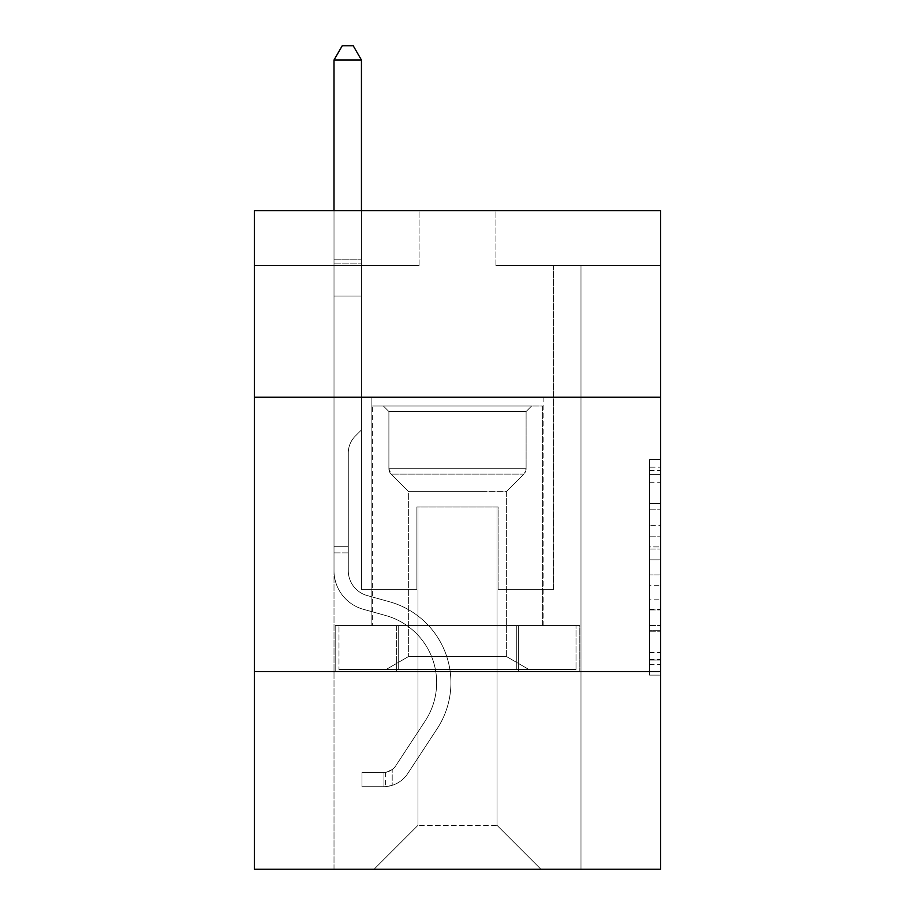 <?xml version="1.0" encoding="UTF-8"?>
<svg xmlns="http://www.w3.org/2000/svg" width="915" height="915" viewBox="0 0 915 915"><rect width="100%" height="100%" fill="white"/><g stroke="black" fill="none" stroke-linecap="round" stroke-linejoin="round"><path stroke-width="0.69" stroke-dasharray="4.58 3.43" d="M649.604 525.359L649.604 559.843L660.573 559.843L660.573 664.359L660.573 470.413L660.573 559.843L649.604 559.843L649.604 467.176L649.604 675.133L649.604 459.639L649.604 660.047L660.573 660.047L649.604 660.047L660.573 660.047L649.604 660.047L649.604 625.563L649.604 675.133L660.573 675.133L660.573 459.639L660.573 659.509L660.573 574.917L649.604 574.917L660.573 574.917L660.573 625.563L660.573 474.713L649.604 474.713L660.573 474.713L660.573 675.133L660.573 470.413L660.573 675.133L649.604 675.133L649.604 459.639L660.573 459.639L660.573 470.413L660.573 459.639L660.573 470.413L660.573 459.639L660.573 467.176L660.573 459.639L649.604 459.639L649.604 474.713L660.573 474.713L649.604 474.713L649.604 525.359L660.573 525.359M543.121 397.236L543.121 625.563L371.879 625.563L543.121 625.563L371.879 625.563L543.121 625.563L543.121 397.236L371.879 397.236L371.879 625.563L371.879 397.236L543.121 397.236M660.573 546.907L660.573 536.133L660.573 546.907L649.604 546.907L649.604 503.536L649.604 631.224L649.604 599.165L660.573 599.165L649.604 599.165L649.604 675.133L660.573 675.133L649.604 675.133L660.573 675.133L649.604 675.133L649.604 459.639L660.573 459.639L649.604 459.639L660.573 459.639L649.604 459.639L649.604 546.907L660.573 546.907M660.573 671.667L660.573 869.25L254.427 869.25L254.427 671.667L660.573 671.667L660.573 210.622L495.919 210.622L660.573 210.622L660.573 265.51L660.573 210.622L254.427 210.622L419.081 210.622L254.427 210.622L254.427 265.51L419.081 265.51L254.427 265.51L254.427 210.622L254.427 397.236L660.573 397.236L254.427 397.236L254.427 671.667L660.573 671.667L254.427 671.667M334.009 869.25L580.991 869.25L580.991 265.51L553.552 265.51L580.991 265.51L553.552 265.51L580.991 265.51L553.552 265.51L580.991 265.51L553.552 265.51L580.991 265.51L553.552 265.51L580.991 265.51L553.552 265.51L580.991 265.51L553.552 265.51L580.991 265.51L553.552 265.51L580.991 265.51L553.552 265.51L580.991 265.51L553.552 265.51L580.991 265.51L553.552 265.51L580.991 265.51L553.552 265.51L580.991 265.51L553.552 265.51L580.991 265.51L553.552 265.51L580.991 265.51L553.552 265.51L580.991 265.51L553.552 265.51L580.991 265.51L553.552 265.51L580.991 265.51L580.991 869.25L580.991 265.51L580.991 869.25L580.991 265.51L580.991 869.25L580.991 265.51L580.991 869.25L580.991 265.51L580.991 869.25L580.991 265.51L580.991 869.25L580.991 265.51L580.991 869.25L580.991 265.51L580.991 869.25L580.991 265.51L580.991 869.25L580.991 265.51L580.991 869.25L580.991 265.51L580.991 869.25L580.991 265.51L580.991 869.25L580.991 265.51L580.991 869.25L580.991 265.51L580.991 869.25L580.991 265.51L580.991 869.25L580.991 265.51L580.991 869.25L580.991 265.51L580.991 869.25L334.009 869.25L374.075 869.25L334.009 869.25L374.075 869.25L334.009 869.25L374.075 869.25L334.009 869.25L374.075 869.25L334.009 869.25L374.075 869.25L334.009 869.25L374.075 869.25L334.009 869.25L374.075 869.25L334.009 869.25L374.075 869.25L334.009 869.25L374.075 869.25L334.009 869.25L374.075 869.25L334.009 869.25L374.075 869.25L334.009 869.25L374.075 869.25L334.009 869.25L374.075 869.25L334.009 869.25L374.075 869.25L334.009 869.25L374.075 869.25L334.009 869.25L374.075 869.25L334.009 869.25L334.009 265.51L361.448 265.51L334.009 265.51L361.448 265.51L334.009 265.51L361.448 265.51L334.009 265.51L361.448 265.51L334.009 265.51L361.448 265.51L334.009 265.51L361.448 265.51L334.009 265.51L361.448 265.51L334.009 265.51L361.448 265.51L334.009 265.51L361.448 265.51L334.009 265.51L361.448 265.51L334.009 265.51L361.448 265.51L334.009 265.51L361.448 265.51L334.009 265.51L361.448 265.51L334.009 265.51L361.448 265.51L334.009 265.51L361.448 265.51L334.009 265.51L361.448 265.51L334.009 265.51L361.448 265.51L334.009 265.51L334.009 869.25M660.573 265.51L495.919 265.51L660.573 265.51M417.983 825.341L417.983 507.001L417.983 825.341L417.983 507.001L497.017 507.001L497.017 825.341L417.983 825.341L374.075 869.25L417.983 825.341L417.983 507.001L417.983 825.341L417.983 507.001L416.885 507.001L416.885 589.34L361.448 589.34L361.448 265.51L361.448 589.34L361.448 265.51L361.448 589.34L361.448 265.51L361.448 589.34L361.448 265.51L361.448 589.34L361.448 265.51L361.448 589.34L361.448 265.51L361.448 589.34L361.448 265.51L361.448 589.34L361.448 265.51L361.448 589.34L361.448 265.51L361.448 589.34L361.448 265.51L361.448 589.34L361.448 265.51L361.448 589.34L361.448 265.51L361.448 589.34L361.448 265.51L361.448 589.34L361.448 265.51L361.448 589.34L361.448 265.51L361.448 589.34L361.448 265.51L361.448 589.34L361.448 265.51L361.448 589.34L416.885 589.34L361.448 589.34L416.885 589.34L361.448 589.34L416.885 589.34L361.448 589.34L416.885 589.34L361.448 589.34L416.885 589.34L361.448 589.34L416.885 589.34L361.448 589.34L416.885 589.34L361.448 589.34L416.885 589.34L361.448 589.34L416.885 589.34L361.448 589.34L416.885 589.34L361.448 589.34L416.885 589.34L361.448 589.34L416.885 589.34L361.448 589.34L416.885 589.34L361.448 589.34L416.885 589.34L361.448 589.34L416.885 589.34L361.448 589.34L416.885 589.34L361.448 589.34L416.885 589.34L416.885 507.001L416.885 589.34L416.885 507.001L416.885 589.34L416.885 507.001L416.885 589.34L416.885 507.001L416.885 589.34L416.885 507.001L416.885 589.34L416.885 507.001L416.885 589.34L416.885 507.001L416.885 589.34L416.885 507.001L416.885 589.34L416.885 507.001L416.885 589.34L416.885 507.001L416.885 589.34L416.885 507.001L416.885 589.34L416.885 507.001L416.885 589.34L416.885 507.001L416.885 589.34L416.885 507.001L416.885 589.34L416.885 507.001L416.885 589.34L416.885 507.001L416.885 589.34L416.885 507.001L417.983 507.001L416.885 507.001L417.983 507.001L416.885 507.001L417.983 507.001L416.885 507.001L417.983 507.001L416.885 507.001L417.983 507.001L416.885 507.001L417.983 507.001L416.885 507.001L417.983 507.001L416.885 507.001L417.983 507.001L416.885 507.001L417.983 507.001L416.885 507.001L417.983 507.001L416.885 507.001L417.983 507.001L416.885 507.001L417.983 507.001L416.885 507.001L417.983 507.001L416.885 507.001L417.983 507.001L416.885 507.001L417.983 507.001L416.885 507.001L417.983 507.001L416.885 507.001L417.983 507.001L417.983 825.341L374.075 869.25L417.983 825.341L417.983 507.001L417.983 825.341L374.075 869.25L417.983 825.341L417.983 507.001L417.983 825.341L374.075 869.25L417.983 825.341L417.983 507.001L417.983 825.341L374.075 869.25L417.983 825.341L417.983 507.001L417.983 825.341L374.075 869.25L417.983 825.341L417.983 507.001L417.983 825.341L374.075 869.25L417.983 825.341L417.983 507.001L417.983 825.341L374.075 869.25L417.983 825.341L417.983 507.001L417.983 825.341L374.075 869.25L417.983 825.341L417.983 507.001L417.983 825.341L374.075 869.25L417.983 825.341L417.983 507.001L417.983 825.341L374.075 869.25L417.983 825.341L417.983 507.001L417.983 825.341L374.075 869.25L417.983 825.341L417.983 507.001L417.983 825.341L374.075 869.25L417.983 825.341L417.983 507.001L417.983 825.341L374.075 869.25L417.983 825.341L417.983 507.001L417.983 825.341L374.075 869.25L417.983 825.341L417.983 507.001L417.983 825.341L374.075 869.25L417.983 825.341L374.075 869.25L417.983 825.341L497.017 825.341L497.017 507.001L497.017 825.341L540.925 869.25L497.017 825.341L497.017 507.001L497.017 825.341L540.925 869.25L497.017 825.341L497.017 507.001L497.017 825.341L540.925 869.25L497.017 825.341L497.017 507.001L497.017 825.341L540.925 869.25L497.017 825.341L497.017 507.001L497.017 825.341L540.925 869.25L497.017 825.341L497.017 507.001L497.017 825.341L540.925 869.25L497.017 825.341L497.017 507.001L497.017 825.341L540.925 869.25L497.017 825.341L497.017 507.001L497.017 825.341L540.925 869.25L497.017 825.341L497.017 507.001L497.017 825.341L540.925 869.25L497.017 825.341L497.017 507.001L497.017 825.341L540.925 869.25L497.017 825.341L497.017 507.001L497.017 825.341L540.925 869.25L497.017 825.341L497.017 507.001L497.017 825.341L540.925 869.25L497.017 825.341L497.017 507.001L497.017 825.341L540.925 869.25L497.017 825.341L497.017 507.001L497.017 825.341L540.925 869.25L497.017 825.341L497.017 507.001L497.017 825.341L540.925 869.25L497.017 825.341L497.017 507.001L497.017 825.341L540.925 869.25L497.017 825.341L497.017 507.001L497.017 825.341L540.925 869.25L497.017 825.341L497.017 507.001L417.983 507.001L417.983 825.341L374.075 869.25L417.983 825.341M498.115 507.001L497.017 507.001L498.115 507.001L497.017 507.001L498.115 507.001L497.017 507.001L498.115 507.001L497.017 507.001L498.115 507.001L497.017 507.001L498.115 507.001L497.017 507.001L498.115 507.001L497.017 507.001L498.115 507.001L497.017 507.001L498.115 507.001L497.017 507.001L498.115 507.001L497.017 507.001L498.115 507.001L497.017 507.001L498.115 507.001L497.017 507.001L498.115 507.001L497.017 507.001L498.115 507.001L497.017 507.001L498.115 507.001L497.017 507.001L498.115 507.001L497.017 507.001L498.115 507.001L497.017 507.001L498.115 507.001L498.115 589.34L498.115 507.001M540.925 869.25L497.017 825.341L540.925 869.25M495.919 265.51L495.919 210.622L495.919 265.51M419.081 265.51L419.081 210.622L419.081 265.51M553.552 265.51L553.552 589.34L498.115 589.34L553.552 589.34L498.115 589.34L553.552 589.34L498.115 589.34L553.552 589.34L498.115 589.34L553.552 589.34L498.115 589.34L553.552 589.34L498.115 589.34L553.552 589.34L498.115 589.34L553.552 589.34L498.115 589.34L553.552 589.34L498.115 589.34L553.552 589.34L498.115 589.34L553.552 589.34L498.115 589.34L553.552 589.34L498.115 589.34L553.552 589.34L498.115 589.34L553.552 589.34L498.115 589.34L553.552 589.34L498.115 589.34L553.552 589.34L498.115 589.34L553.552 589.34L498.115 589.34L553.552 589.34L553.552 265.51M579.813 671.667L335.187 671.667L579.813 671.667L579.813 625.563L335.187 625.563L518.656 625.563L518.656 671.667L518.656 625.563L396.344 625.563L396.344 671.667L396.344 625.563L335.187 625.563L335.187 671.667L335.187 625.563L579.813 625.563L579.813 671.667M660.573 397.236L254.427 397.236M396.344 625.563L396.344 671.667L396.344 625.563M518.656 625.563L518.656 671.667L518.656 625.563M649.604 559.843L660.573 559.843L649.604 559.843M649.604 467.176L649.604 459.639L649.604 467.176L660.573 467.176L649.604 467.176M649.604 630.687L649.604 585.703L649.604 630.687L660.573 630.687L649.604 630.687M649.604 585.703L649.604 574.917L660.573 574.917L649.604 574.917L649.604 585.703L660.573 585.703L649.604 585.703M649.604 503.536L649.604 474.713L649.604 503.536L660.573 503.536L649.604 503.536M649.604 459.639L660.573 459.639L649.604 459.639L649.604 470.413L649.604 459.639L660.573 459.639M649.604 675.133L660.573 675.133L649.604 675.133L649.604 664.359L649.604 675.133M348.283 546.301L348.283 552.889L334.009 552.889L334.009 546.301L334.009 570.686L334.009 60.024L334.009 296.025L334.009 60.024L361.448 60.024L361.448 259.803L361.448 60.024L334.009 60.024L342.244 45.75L353.213 45.75L342.244 45.75L334.009 60.024L334.009 296.025L334.009 60.024L361.448 60.024L353.213 45.75L361.448 60.024L361.448 296.025L334.009 296.025L334.009 60.024L342.244 45.75L353.213 45.75L342.244 45.75L334.009 60.024L334.009 296.025L334.009 60.024L361.448 60.024L334.009 60.024L342.244 45.75L353.213 45.75L361.448 60.024L353.213 45.75L342.244 45.75L334.009 60.024L334.009 296.025L334.009 60.024L361.448 60.024L361.448 259.803L361.448 60.024L334.009 60.024L342.244 45.75L353.213 45.75L361.448 60.024L353.213 45.75L342.244 45.75L334.009 60.024L334.009 296.025L334.009 60.024L361.448 60.024L361.448 263.897L361.448 60.024L334.009 60.024L342.244 45.75L353.213 45.75L361.448 60.024L353.213 45.75L342.244 45.75L334.009 60.024L334.009 296.025L334.009 60.024L361.448 60.024L361.448 429.947L355.26 436.135A23.847 23.847 0 0 0 348.283 453.005A23.847 23.847 0 0 1 355.26 436.135L361.448 429.947L361.448 296.025L334.009 296.025L334.009 60.024L342.244 45.75L353.213 45.75L361.448 60.024L334.009 60.024L334.009 296.025L334.009 60.024L361.448 60.024L353.213 45.75L342.244 45.75L334.009 60.024L342.244 45.75L353.213 45.75L361.448 60.024L361.448 259.803L361.448 60.024L334.009 60.024L334.009 296.025L334.009 60.024L361.448 60.024L353.213 45.75L342.244 45.75L334.009 60.024L342.244 45.75L353.213 45.75L361.448 60.024L361.448 263.897L361.448 60.024L334.009 60.024L334.009 570.686A40.066 40.066 0 0 0 363.312 609.287A40.066 40.066 0 0 1 334.009 570.686L334.009 296.025L361.448 296.025L361.448 263.897L361.448 429.947L355.26 436.135A23.847 23.847 0 0 0 348.283 453.005A23.847 23.847 0 0 1 355.26 436.135L361.448 429.947L361.448 296.025L334.009 296.025L334.009 570.686A40.066 40.066 0 0 0 363.312 609.287A40.066 40.066 0 0 1 334.009 570.686L334.009 296.025L361.448 296.025L361.448 259.803L361.448 429.947L355.26 436.135A23.847 23.847 0 0 0 348.283 453.005A23.847 23.847 0 0 1 355.26 436.135L361.448 429.947L361.448 296.025L334.009 296.025L334.009 570.686A40.066 40.066 0 0 0 363.312 609.287A40.066 40.066 0 0 1 334.009 570.686L334.009 296.025L361.448 296.025L361.448 60.024L353.213 45.75L342.244 45.75L334.009 60.024L361.448 60.024L361.448 429.947L355.26 436.135A23.847 23.847 0 0 0 348.283 453.005A23.847 23.847 0 0 1 355.26 436.135L361.448 429.947L361.448 296.025L334.009 296.025L334.009 570.686A40.066 40.066 0 0 0 363.312 609.287L385.65 615.509L363.312 609.287A40.066 40.066 0 0 1 334.009 570.686L334.009 296.025L361.448 296.025L361.448 60.024L334.009 60.024L342.244 45.75L353.213 45.75L361.448 60.024L353.213 45.75L342.244 45.75L334.009 60.024L334.009 259.803L334.009 60.024L361.448 60.024L361.448 429.947L355.26 436.135A23.847 23.847 0 0 0 348.283 453.005A23.847 23.847 0 0 1 355.26 436.135L361.448 429.947L361.448 296.025L334.009 296.025L334.009 570.686A40.066 40.066 0 0 0 363.312 609.287A40.066 40.066 0 0 1 334.009 570.686L334.009 296.025L361.448 296.025L361.448 60.024L334.009 60.024L342.244 45.75L353.213 45.75L361.448 60.024L353.213 45.75L342.244 45.75L334.009 60.024L334.009 263.897L334.009 60.024L361.448 60.024L361.448 429.947L355.26 436.135A23.847 23.847 0 0 0 348.283 453.005A23.847 23.847 0 0 1 355.26 436.135L361.448 429.947L361.448 296.025L334.009 296.025L334.009 570.686A40.066 40.066 0 0 0 363.312 609.287A40.066 40.066 0 0 1 334.009 570.686L334.009 296.025L361.448 296.025L361.448 60.024L334.009 60.024L342.244 45.75L353.213 45.75L361.448 60.024L353.213 45.75L342.244 45.75L334.009 60.024L334.009 296.025L361.448 296.025L361.448 429.947L355.26 436.135A23.847 23.847 0 0 0 348.283 453.005A23.847 23.847 0 0 1 355.26 436.135L361.448 429.947L361.448 263.897L361.448 296.025L334.009 296.025L334.009 570.686A40.066 40.066 0 0 0 363.312 609.287L385.65 615.509L363.312 609.287A40.066 40.066 0 0 1 334.009 570.686L334.009 296.025L361.448 296.025L361.448 429.947L355.26 436.135A23.847 23.847 0 0 0 348.283 453.005A23.847 23.847 0 0 1 355.26 436.135L361.448 429.947L361.448 259.803L361.448 296.025L334.009 296.025L334.009 570.686A40.066 40.066 0 0 0 363.312 609.287A40.066 40.066 0 0 1 334.009 570.686L334.009 296.025L361.448 296.025L361.448 429.947L355.26 436.135A23.847 23.847 0 0 0 348.283 453.005A23.847 23.847 0 0 1 355.26 436.135L361.448 429.947L361.448 60.024L361.448 296.025L334.009 296.025L334.009 570.686A40.066 40.066 0 0 0 363.312 609.287A40.066 40.066 0 0 1 334.009 570.686L334.009 296.025L361.448 296.025L361.448 429.947L355.26 436.135A23.847 23.847 0 0 0 348.283 453.005A23.847 23.847 0 0 1 355.26 436.135L361.448 429.947L361.448 60.024L334.009 60.024L361.448 60.024L353.213 45.75L361.448 60.024L361.448 296.025L334.009 296.025L334.009 570.686A40.066 40.066 0 0 0 363.312 609.287L385.65 615.509A69.7 69.7 0 0 1 425.223 720.894A69.7 69.7 0 0 0 385.65 615.509L363.312 609.287A40.066 40.066 0 0 1 334.009 570.686L334.009 296.025L361.448 296.025L361.448 429.947L355.26 436.135A23.847 23.847 0 0 0 348.283 453.005A23.847 23.847 0 0 1 355.26 436.135L361.448 429.947L361.448 60.024L334.009 60.024L342.244 45.75L353.213 45.75L342.244 45.75L334.009 60.024L334.009 259.803L334.009 60.024L361.448 60.024L353.213 45.75L361.448 60.024L361.448 296.025L334.009 296.025L334.009 570.686A40.066 40.066 0 0 0 363.312 609.287A40.066 40.066 0 0 1 334.009 570.686L334.009 296.025L361.448 296.025L361.448 429.947L355.26 436.135A23.847 23.847 0 0 0 348.283 453.005A23.847 23.847 0 0 1 355.26 436.135L361.448 429.947L361.448 60.024L334.009 60.024L342.244 45.75L353.213 45.75L342.244 45.75L334.009 60.024L334.009 263.897L334.009 60.024L361.448 60.024L353.213 45.75L361.448 60.024L361.448 296.025L334.009 296.025L334.009 570.686A40.066 40.066 0 0 0 363.312 609.287A40.066 40.066 0 0 1 334.009 570.686L334.009 296.025L361.448 296.025L361.448 429.947L355.26 436.135A23.847 23.847 0 0 0 348.283 453.005A23.847 23.847 0 0 1 355.26 436.135L361.448 429.947L361.448 60.024L334.009 60.024L342.244 45.75L353.213 45.75L342.244 45.75L334.009 60.024L334.009 570.686A40.066 40.066 0 0 0 363.312 609.287L385.65 615.509L363.312 609.287A40.066 40.066 0 0 1 334.009 570.686L334.009 296.025L361.448 296.025L361.448 429.947L355.26 436.135A23.847 23.847 0 0 0 348.283 453.005A23.847 23.847 0 0 1 355.26 436.135L361.448 429.947L361.448 296.025L334.009 296.025L334.009 570.686A40.066 40.066 0 0 0 363.312 609.287A40.066 40.066 0 0 1 334.009 570.686L334.009 296.025L361.448 296.025L361.448 263.897L361.448 429.947L355.26 436.135A23.847 23.847 0 0 0 348.283 453.005A23.847 23.847 0 0 1 355.26 436.135L361.448 429.947L361.448 296.025L334.009 296.025L334.009 570.686A40.066 40.066 0 0 0 363.312 609.287A40.066 40.066 0 0 1 334.009 570.686L334.009 296.025L361.448 296.025L361.448 259.803L361.448 429.947L355.26 436.135A23.847 23.847 0 0 0 348.283 453.005A23.847 23.847 0 0 1 355.26 436.135L361.448 429.947L361.448 296.025L334.009 296.025L334.009 570.686A40.066 40.066 0 0 0 363.312 609.287L385.65 615.509L363.312 609.287A40.066 40.066 0 0 1 334.009 570.686L334.009 296.025L361.448 296.025L361.448 60.024L353.213 45.75L361.448 60.024L361.448 429.947L355.26 436.135A23.847 23.847 0 0 0 348.283 453.005A23.847 23.847 0 0 1 355.26 436.135L361.448 429.947L361.448 296.025L334.009 296.025L334.009 570.686L334.009 552.889L348.283 552.889L348.283 546.301L334.009 546.301L348.283 546.301L348.283 570.686L348.283 453.005L348.283 570.686A25.792 25.792 0 0 0 367.144 595.539A25.792 25.792 0 0 1 348.283 570.686L348.283 453.005L348.283 570.686L348.283 546.301L334.009 546.301L348.283 546.301L348.283 570.686A25.792 25.792 0 0 0 367.144 595.539A25.792 25.792 0 0 1 348.283 570.686L348.283 453.005L348.283 570.686A25.792 25.792 0 0 0 367.144 595.539A25.792 25.792 0 0 1 348.283 570.686L348.283 453.005L348.283 570.686L348.283 546.301L334.009 546.301L348.283 546.301L348.283 570.686A25.792 25.792 0 0 0 367.144 595.539L389.481 601.761L367.144 595.539A25.792 25.792 0 0 1 348.283 570.686L348.283 453.005L348.283 570.686A25.792 25.792 0 0 0 367.144 595.539A25.792 25.792 0 0 1 348.283 570.686L348.283 453.005L348.283 570.686L348.283 546.301L334.009 546.301L348.283 546.301L348.283 570.686A25.792 25.792 0 0 0 367.144 595.539A25.792 25.792 0 0 1 348.283 570.686L348.283 453.005L348.283 570.686A25.792 25.792 0 0 0 367.144 595.539L389.481 601.761L367.144 595.539A25.792 25.792 0 0 1 348.283 570.686L348.283 453.005L348.283 570.686L348.283 546.301L334.009 546.301L348.283 546.301L348.283 570.686A25.792 25.792 0 0 0 367.144 595.539A25.792 25.792 0 0 1 348.283 570.686L348.283 453.005L348.283 570.686A25.792 25.792 0 0 0 367.144 595.539A25.792 25.792 0 0 1 348.283 570.686L348.283 453.005L348.283 570.686L348.283 546.301L334.009 546.301L348.283 546.301L348.283 570.686A25.792 25.792 0 0 0 367.144 595.539L389.481 601.761L367.144 595.539A25.792 25.792 0 0 1 348.283 570.686L348.283 453.005L348.283 570.686A25.792 25.792 0 0 0 367.144 595.539A25.792 25.792 0 0 1 348.283 570.686L348.283 453.005L348.283 570.686L348.283 546.301L334.009 546.301L348.283 546.301L348.283 570.686A25.792 25.792 0 0 0 367.144 595.539A25.792 25.792 0 0 1 348.283 570.686L348.283 453.005L348.283 570.686A25.792 25.792 0 0 0 367.144 595.539L389.481 601.761A83.974 83.974 0 0 1 437.153 728.717A83.974 83.974 0 0 0 389.481 601.761L367.144 595.539A25.792 25.792 0 0 1 348.283 570.686L348.283 453.005L348.283 570.686L348.283 546.301L334.009 546.301L348.283 546.301L348.283 570.686A25.792 25.792 0 0 0 367.144 595.539A25.792 25.792 0 0 1 348.283 570.686L348.283 453.005L348.283 570.686A25.792 25.792 0 0 0 367.144 595.539A25.792 25.792 0 0 1 348.283 570.686L348.283 453.005L348.283 570.686L348.283 546.301L334.009 546.301M383.957 786.694A29.086 29.086 0 0 0 407.724 773.575L437.153 728.717A83.974 83.974 0 0 0 389.481 601.761L367.144 595.539A25.792 25.792 0 0 1 348.283 570.686A25.792 25.792 0 0 0 367.144 595.539A25.792 25.792 0 0 1 348.283 570.686L348.283 453.005L348.283 570.686A25.792 25.792 0 0 0 367.144 595.539A25.792 25.792 0 0 1 348.283 570.686A25.792 25.792 0 0 0 367.144 595.539L389.481 601.761A83.974 83.974 0 0 1 437.153 728.717A83.974 83.974 0 0 0 389.481 601.761L367.144 595.539A25.792 25.792 0 0 1 348.283 570.686A25.792 25.792 0 0 0 367.144 595.539L389.481 601.761L367.144 595.539A25.792 25.792 0 0 1 348.283 570.686A25.792 25.792 0 0 0 367.144 595.539A25.792 25.792 0 0 1 348.283 570.686A25.792 25.792 0 0 0 367.144 595.539L389.481 601.761L367.144 595.539A25.792 25.792 0 0 1 348.283 570.686A25.792 25.792 0 0 0 367.144 595.539L389.481 601.761A83.974 83.974 0 0 1 437.153 728.717L407.724 773.575L437.153 728.717A83.974 83.974 0 0 0 389.481 601.761L367.144 595.539A25.792 25.792 0 0 1 348.283 570.686A25.792 25.792 0 0 0 367.144 595.539A25.792 25.792 0 0 1 348.283 570.686A25.792 25.792 0 0 0 367.144 595.539L389.481 601.761L367.144 595.539A25.792 25.792 0 0 1 348.283 570.686A25.792 25.792 0 0 0 367.144 595.539L389.481 601.761L367.144 595.539A25.792 25.792 0 0 1 348.283 570.686A25.792 25.792 0 0 0 367.144 595.539A25.792 25.792 0 0 1 348.283 570.686A25.792 25.792 0 0 0 367.144 595.539L389.481 601.761A83.974 83.974 0 0 1 437.153 728.717A83.974 83.974 0 0 0 389.481 601.761L367.144 595.539A25.792 25.792 0 0 1 348.283 570.686A25.792 25.792 0 0 0 367.144 595.539L389.481 601.761L367.144 595.539A25.792 25.792 0 0 1 348.283 570.686A25.792 25.792 0 0 0 367.144 595.539A25.792 25.792 0 0 1 348.283 570.686A25.792 25.792 0 0 0 367.144 595.539L389.481 601.761L367.144 595.539A25.792 25.792 0 0 1 348.283 570.686A25.792 25.792 0 0 0 367.144 595.539L389.481 601.761A83.974 83.974 0 0 1 437.153 728.717A83.974 83.974 0 0 0 389.481 601.761L367.144 595.539A25.792 25.792 0 0 1 348.283 570.686A25.792 25.792 0 0 0 367.144 595.539A25.792 25.792 0 0 1 348.283 570.686A25.792 25.792 0 0 0 367.144 595.539L389.481 601.761L367.144 595.539A25.792 25.792 0 0 1 348.283 570.686A25.792 25.792 0 0 0 367.144 595.539L389.481 601.761A83.974 83.974 0 0 1 437.153 728.717L407.724 773.575L437.153 728.717A83.974 83.974 0 0 0 389.481 601.761L367.144 595.539L389.481 601.761A83.974 83.974 0 0 1 437.153 728.717A83.974 83.974 0 0 0 389.481 601.761L367.144 595.539L389.481 601.761A83.974 83.974 0 0 1 437.153 728.717A83.974 83.974 0 0 0 389.481 601.761L367.144 595.539L389.481 601.761A83.974 83.974 0 0 1 437.153 728.717L407.724 773.575A29.086 29.086 0 0 1 392.192 785.345A29.086 29.086 0 0 0 407.724 773.575L437.153 728.717A83.974 83.974 0 0 0 389.481 601.761L367.144 595.539L389.481 601.761A83.974 83.974 0 0 1 437.153 728.717A83.974 83.974 0 0 0 389.481 601.761L367.144 595.539L389.481 601.761A83.974 83.974 0 0 1 437.153 728.717A83.974 83.974 0 0 0 389.481 601.761L367.144 595.539L389.481 601.761A83.974 83.974 0 0 1 437.153 728.717L407.724 773.575L437.153 728.717A83.974 83.974 0 0 0 389.481 601.761L367.144 595.539L389.481 601.761A83.974 83.974 0 0 1 437.153 728.717A83.974 83.974 0 0 0 389.481 601.761L367.144 595.539L389.481 601.761A83.974 83.974 0 0 1 437.153 728.717A83.974 83.974 0 0 0 389.481 601.761L367.144 595.539L389.481 601.761A83.974 83.974 0 0 1 437.153 728.717L407.724 773.575L437.153 728.717A83.974 83.974 0 0 0 389.481 601.761L367.144 595.539L389.481 601.761A83.974 83.974 0 0 1 437.153 728.717A83.974 83.974 0 0 0 389.481 601.761L367.144 595.539L389.481 601.761A83.974 83.974 0 0 1 437.153 728.717A83.974 83.974 0 0 0 389.481 601.761A83.974 83.974 0 0 1 437.153 728.717L407.724 773.575A29.086 29.086 0 0 1 392.192 785.345C383.728 787.14 383.728 787.14 392.192 785.345C383.728 787.14 383.728 787.14 392.192 785.345A29.086 29.086 0 0 0 407.724 773.575L437.153 728.717A83.974 83.974 0 0 0 389.481 601.761A83.974 83.974 0 0 1 437.153 728.717L407.724 773.575L437.153 728.717A83.974 83.974 0 0 0 389.481 601.761A83.974 83.974 0 0 1 437.153 728.717A83.974 83.974 0 0 0 389.481 601.761A83.974 83.974 0 0 1 437.153 728.717L407.724 773.575L437.153 728.717A83.974 83.974 0 0 0 389.481 601.761A83.974 83.974 0 0 1 437.153 728.717L407.724 773.575A29.086 29.086 0 0 1 392.192 785.345C383.728 787.14 383.728 787.14 392.192 785.345C383.728 787.14 383.728 787.14 392.192 785.345A29.086 29.086 0 0 0 407.724 773.575L437.153 728.717A83.974 83.974 0 0 0 389.481 601.761A83.974 83.974 0 0 1 437.153 728.717A83.974 83.974 0 0 0 389.481 601.761A83.974 83.974 0 0 1 437.153 728.717L407.724 773.575L437.153 728.717A83.974 83.974 0 0 0 389.481 601.761A83.974 83.974 0 0 1 437.153 728.717L407.724 773.575L437.153 728.717A83.974 83.974 0 0 0 389.481 601.761A83.974 83.974 0 0 1 437.153 728.717A83.974 83.974 0 0 0 389.481 601.761A83.974 83.974 0 0 1 437.153 728.717L407.724 773.575A29.086 29.086 0 0 1 392.192 785.345C383.728 787.14 383.728 787.14 392.192 785.345C383.728 787.14 383.728 787.14 392.192 785.345A29.086 29.086 0 0 0 407.724 773.575L437.153 728.717A83.974 83.974 0 0 0 389.481 601.761A83.974 83.974 0 0 1 437.153 728.717L407.724 773.575L437.153 728.717A83.974 83.974 0 0 0 389.481 601.761A83.974 83.974 0 0 1 437.153 728.717A83.974 83.974 0 0 0 389.481 601.761A83.974 83.974 0 0 1 437.153 728.717L407.724 773.575L437.153 728.717A83.974 83.974 0 0 0 389.481 601.761A83.974 83.974 0 0 1 437.153 728.717L407.724 773.575A29.086 29.086 0 0 1 392.192 785.345C383.728 787.14 383.728 787.14 392.192 785.345C383.728 787.14 383.728 787.14 392.192 785.345A29.086 29.086 0 0 0 407.724 773.575L437.153 728.717A83.974 83.974 0 0 0 389.481 601.761A83.974 83.974 0 0 1 437.153 728.717A83.974 83.974 0 0 0 389.481 601.761A83.974 83.974 0 0 1 437.153 728.717L407.724 773.575L437.153 728.717A83.974 83.974 0 0 0 389.481 601.761A83.974 83.974 0 0 1 437.153 728.717L407.724 773.575A29.086 29.086 0 0 1 392.192 785.345C383.728 787.14 383.728 787.14 392.192 785.345C383.728 787.14 383.728 787.14 392.192 785.345A29.086 29.086 0 0 0 407.724 773.575L437.153 728.717L407.724 773.575A29.086 29.086 0 0 1 392.192 785.345C383.728 787.14 383.728 787.14 392.192 785.345C383.728 787.14 383.728 787.14 392.192 785.345A29.086 29.086 0 0 0 407.724 773.575L437.153 728.717L407.724 773.575A29.086 29.086 0 0 1 392.192 785.345C383.728 787.14 383.728 787.14 392.192 785.345C383.728 787.14 383.728 787.14 392.192 785.345A29.086 29.086 0 0 0 407.724 773.575L437.153 728.717L407.724 773.575A29.086 29.086 0 0 1 392.192 785.345C383.728 787.14 383.728 787.14 392.192 785.345C383.728 787.14 383.728 787.14 392.192 785.345A29.086 29.086 0 0 0 407.724 773.575L437.153 728.717L407.724 773.575A29.086 29.086 0 0 1 392.192 785.345C383.728 787.14 383.728 787.14 392.192 785.345C383.728 787.14 383.728 787.14 392.192 785.345A29.086 29.086 0 0 0 407.724 773.575L437.153 728.717L407.724 773.575A29.086 29.086 0 0 1 392.192 785.345C383.728 787.14 383.728 787.14 392.192 785.345C383.728 787.14 383.728 787.14 392.192 785.345A29.086 29.086 0 0 0 407.724 773.575L437.153 728.717L407.724 773.575A29.086 29.086 0 0 1 392.192 785.345C383.728 787.14 383.728 787.14 392.192 785.345C383.728 787.14 383.728 787.14 392.192 785.345A29.086 29.086 0 0 0 407.724 773.575L437.153 728.717L407.724 773.575A29.086 29.086 0 0 1 392.192 785.345C383.728 787.14 383.728 787.14 392.192 785.345C383.728 787.14 383.728 787.14 392.192 785.345A29.086 29.086 0 0 0 407.724 773.575L437.153 728.717L407.724 773.575A29.086 29.086 0 0 1 392.192 785.345C383.728 787.14 383.728 787.14 392.192 785.345C383.728 787.14 383.728 787.14 392.192 785.345A29.086 29.086 0 0 0 407.724 773.575L437.153 728.717L407.724 773.575A29.086 29.086 0 0 1 392.192 785.345C383.728 787.14 383.728 787.14 392.192 785.345C383.728 787.14 383.728 787.14 392.192 785.345A29.086 29.086 0 0 0 407.724 773.575L437.153 728.717L407.724 773.575A29.086 29.086 0 0 1 392.192 785.345C383.728 787.14 383.728 787.14 392.192 785.345C383.728 787.14 383.728 787.14 392.192 785.345A29.086 29.086 0 0 0 407.724 773.575L437.153 728.717L407.724 773.575A29.086 29.086 0 0 1 392.192 785.345C383.728 787.14 383.728 787.14 392.192 785.345C383.728 787.14 383.728 787.14 392.192 785.345A29.086 29.086 0 0 0 407.724 773.575A29.086 29.086 0 0 1 383.957 786.694L383.957 772.42A14.823 14.823 0 0 0 395.795 765.741L425.223 720.894A69.7 69.7 0 0 0 385.65 615.509A69.7 69.7 0 0 1 425.223 720.894A69.7 69.7 0 0 0 385.65 615.509L363.312 609.287A40.066 40.066 0 0 1 334.009 570.686A40.066 40.066 0 0 0 363.312 609.287A40.066 40.066 0 0 1 334.009 570.686A40.066 40.066 0 0 0 363.312 609.287L385.65 615.509L363.312 609.287A40.066 40.066 0 0 1 334.009 570.686A40.066 40.066 0 0 0 363.312 609.287L385.65 615.509L363.312 609.287A40.066 40.066 0 0 1 334.009 570.686A40.066 40.066 0 0 0 363.312 609.287A40.066 40.066 0 0 1 334.009 570.686A40.066 40.066 0 0 0 363.312 609.287L385.65 615.509A69.7 69.7 0 0 1 425.223 720.894L395.795 765.741L425.223 720.894A69.7 69.7 0 0 0 385.65 615.509L363.312 609.287A40.066 40.066 0 0 1 334.009 570.686A40.066 40.066 0 0 0 363.312 609.287L385.65 615.509L363.312 609.287A40.066 40.066 0 0 1 334.009 570.686A40.066 40.066 0 0 0 363.312 609.287A40.066 40.066 0 0 1 334.009 570.686A40.066 40.066 0 0 0 363.312 609.287L385.65 615.509L363.312 609.287A40.066 40.066 0 0 1 334.009 570.686A40.066 40.066 0 0 0 363.312 609.287L385.65 615.509A69.7 69.7 0 0 1 425.223 720.894A69.7 69.7 0 0 0 385.65 615.509L363.312 609.287A40.066 40.066 0 0 1 334.009 570.686A40.066 40.066 0 0 0 363.312 609.287A40.066 40.066 0 0 1 334.009 570.686A40.066 40.066 0 0 0 363.312 609.287L385.65 615.509L363.312 609.287A40.066 40.066 0 0 1 334.009 570.686A40.066 40.066 0 0 0 363.312 609.287L385.65 615.509L363.312 609.287A40.066 40.066 0 0 1 334.009 570.686A40.066 40.066 0 0 0 363.312 609.287A40.066 40.066 0 0 1 334.009 570.686A40.066 40.066 0 0 0 363.312 609.287L385.65 615.509A69.7 69.7 0 0 1 425.223 720.894A69.7 69.7 0 0 0 385.65 615.509L363.312 609.287A40.066 40.066 0 0 1 334.009 570.686A40.066 40.066 0 0 0 363.312 609.287L385.65 615.509L363.312 609.287A40.066 40.066 0 0 1 334.009 570.686A40.066 40.066 0 0 0 363.312 609.287A40.066 40.066 0 0 1 334.009 570.686A40.066 40.066 0 0 0 363.312 609.287L385.65 615.509L363.312 609.287A40.066 40.066 0 0 1 334.009 570.686A40.066 40.066 0 0 0 363.312 609.287L385.65 615.509A69.7 69.7 0 0 1 425.223 720.894L395.795 765.741L425.223 720.894A69.7 69.7 0 0 0 385.65 615.509L363.312 609.287L385.65 615.509A69.7 69.7 0 0 1 425.223 720.894A69.7 69.7 0 0 0 385.65 615.509L363.312 609.287L385.65 615.509A69.7 69.7 0 0 1 425.223 720.894A69.7 69.7 0 0 0 385.65 615.509L363.312 609.287L385.65 615.509A69.7 69.7 0 0 1 425.223 720.894L395.795 765.741A14.823 14.823 0 0 1 392.192 769.549C383.877 773.369 383.877 773.369 392.192 769.549C383.877 773.369 383.877 773.369 392.192 769.549A14.823 14.823 0 0 0 395.795 765.741L425.223 720.894A69.7 69.7 0 0 0 385.65 615.509L363.312 609.287L385.65 615.509A69.7 69.7 0 0 1 425.223 720.894A69.7 69.7 0 0 0 385.65 615.509L363.312 609.287L385.65 615.509A69.7 69.7 0 0 1 425.223 720.894A69.7 69.7 0 0 0 385.65 615.509L363.312 609.287L385.65 615.509A69.7 69.7 0 0 1 425.223 720.894L395.795 765.741L425.223 720.894A69.7 69.7 0 0 0 385.65 615.509L363.312 609.287L385.65 615.509A69.7 69.7 0 0 1 425.223 720.894A69.7 69.7 0 0 0 385.65 615.509L363.312 609.287L385.65 615.509A69.7 69.7 0 0 1 425.223 720.894A69.7 69.7 0 0 0 385.65 615.509L363.312 609.287L385.65 615.509A69.7 69.7 0 0 1 425.223 720.894L395.795 765.741L425.223 720.894A69.7 69.7 0 0 0 385.65 615.509L363.312 609.287L385.65 615.509A69.7 69.7 0 0 1 425.223 720.894A69.7 69.7 0 0 0 385.65 615.509L363.312 609.287L385.65 615.509A69.7 69.7 0 0 1 425.223 720.894A69.7 69.7 0 0 0 385.65 615.509A69.7 69.7 0 0 1 425.223 720.894L395.795 765.741A14.823 14.823 0 0 1 392.192 769.549C383.877 773.369 383.877 773.369 392.192 769.549C383.877 773.369 383.877 773.369 392.192 769.549A14.823 14.823 0 0 0 395.795 765.741L425.223 720.894A69.7 69.7 0 0 0 385.65 615.509A69.7 69.7 0 0 1 425.223 720.894L395.795 765.741L425.223 720.894A69.7 69.7 0 0 0 385.65 615.509A69.7 69.7 0 0 1 425.223 720.894A69.7 69.7 0 0 0 385.65 615.509A69.7 69.7 0 0 1 425.223 720.894L395.795 765.741L425.223 720.894A69.7 69.7 0 0 0 385.65 615.509A69.7 69.7 0 0 1 425.223 720.894L395.795 765.741A14.823 14.823 0 0 1 392.192 769.549C383.877 773.369 383.877 773.369 392.192 769.549C383.877 773.369 383.877 773.369 392.192 769.549A14.823 14.823 0 0 0 395.795 765.741L425.223 720.894A69.7 69.7 0 0 0 385.65 615.509A69.7 69.7 0 0 1 425.223 720.894A69.7 69.7 0 0 0 385.65 615.509A69.7 69.7 0 0 1 425.223 720.894L395.795 765.741L425.223 720.894A69.7 69.7 0 0 0 385.65 615.509A69.7 69.7 0 0 1 425.223 720.894L395.795 765.741L425.223 720.894A69.7 69.7 0 0 0 385.65 615.509A69.7 69.7 0 0 1 425.223 720.894A69.7 69.7 0 0 0 385.65 615.509A69.7 69.7 0 0 1 425.223 720.894L395.795 765.741A14.823 14.823 0 0 1 392.192 769.549C383.877 773.369 383.877 773.369 392.192 769.549C383.877 773.369 383.877 773.369 392.192 769.549A14.823 14.823 0 0 0 395.795 765.741L425.223 720.894A69.7 69.7 0 0 0 385.65 615.509A69.7 69.7 0 0 1 425.223 720.894L395.795 765.741L425.223 720.894A69.7 69.7 0 0 0 385.65 615.509A69.7 69.7 0 0 1 425.223 720.894A69.7 69.7 0 0 0 385.65 615.509A69.7 69.7 0 0 1 425.223 720.894L395.795 765.741L425.223 720.894A69.7 69.7 0 0 0 385.65 615.509A69.7 69.7 0 0 1 425.223 720.894L395.795 765.741A14.823 14.823 0 0 1 392.192 769.549C383.877 773.369 383.877 773.369 392.192 769.549C383.877 773.369 383.877 773.369 392.192 769.549A14.823 14.823 0 0 0 395.795 765.741L425.223 720.894A69.7 69.7 0 0 0 385.65 615.509A69.7 69.7 0 0 1 425.223 720.894A69.7 69.7 0 0 0 385.65 615.509A69.7 69.7 0 0 1 425.223 720.894L395.795 765.741L425.223 720.894A69.7 69.7 0 0 0 385.65 615.509A69.7 69.7 0 0 1 425.223 720.894L395.795 765.741A14.823 14.823 0 0 1 392.192 769.549C383.877 773.369 383.877 773.369 392.192 769.549C383.877 773.369 383.877 773.369 392.192 769.549A14.823 14.823 0 0 0 395.795 765.741L425.223 720.894L395.795 765.741A14.823 14.823 0 0 1 392.192 769.549C383.877 773.369 383.877 773.369 392.192 769.549C383.877 773.369 383.877 773.369 392.192 769.549A14.823 14.823 0 0 0 395.795 765.741L425.223 720.894L395.795 765.741A14.823 14.823 0 0 1 392.192 769.549C383.877 773.369 383.877 773.369 392.192 769.549C383.877 773.369 383.877 773.369 392.192 769.549A14.823 14.823 0 0 0 395.795 765.741L425.223 720.894L395.795 765.741A14.823 14.823 0 0 1 392.192 769.549C383.877 773.369 383.877 773.369 392.192 769.549C383.877 773.369 383.877 773.369 392.192 769.549A14.823 14.823 0 0 0 395.795 765.741L425.223 720.894L395.795 765.741A14.823 14.823 0 0 1 392.192 769.549C383.877 773.369 383.877 773.369 392.192 769.549C383.877 773.369 383.877 773.369 392.192 769.549A14.823 14.823 0 0 0 395.795 765.741L425.223 720.894L395.795 765.741A14.823 14.823 0 0 1 392.192 769.549C383.877 773.369 383.877 773.369 392.192 769.549C383.877 773.369 383.877 773.369 392.192 769.549A14.823 14.823 0 0 0 395.795 765.741L425.223 720.894L395.795 765.741A14.823 14.823 0 0 1 392.192 769.549C383.877 773.369 383.877 773.369 392.192 769.549C383.877 773.369 383.877 773.369 392.192 769.549A14.823 14.823 0 0 0 395.795 765.741L425.223 720.894L395.795 765.741A14.823 14.823 0 0 1 392.192 769.549C383.877 773.369 383.877 773.369 392.192 769.549C383.877 773.369 383.877 773.369 392.192 769.549A14.823 14.823 0 0 0 395.795 765.741L425.223 720.894L395.795 765.741A14.823 14.823 0 0 1 392.192 769.549C383.877 773.369 383.877 773.369 392.192 769.549C383.877 773.369 383.877 773.369 392.192 769.549A14.823 14.823 0 0 0 395.795 765.741L425.223 720.894L395.795 765.741A14.823 14.823 0 0 1 392.192 769.549C383.877 773.369 383.877 773.369 392.192 769.549C383.877 773.369 383.877 773.369 392.192 769.549A14.823 14.823 0 0 0 395.795 765.741L425.223 720.894L395.795 765.741A14.823 14.823 0 0 1 392.192 769.549C383.877 773.369 383.877 773.369 392.192 769.549C383.877 773.369 383.877 773.369 392.192 769.549A14.823 14.823 0 0 0 395.795 765.741L425.223 720.894L395.795 765.741A14.823 14.823 0 0 1 392.192 769.549C383.877 773.369 383.877 773.369 392.192 769.549C383.877 773.369 383.877 773.369 392.192 769.549A14.823 14.823 0 0 0 395.795 765.741A14.823 14.823 0 0 1 383.957 772.42L383.957 786.694L361.997 786.706L383.957 786.694A29.086 29.086 0 0 0 407.724 773.575A29.086 29.086 0 0 1 383.957 786.694L383.957 772.42L361.997 772.432L383.957 772.42A14.823 14.823 0 0 0 395.795 765.741A14.823 14.823 0 0 1 383.957 772.42L383.957 786.694L361.997 786.706L361.997 772.432L361.997 786.706L383.957 786.694A29.086 29.086 0 0 0 407.724 773.575A29.086 29.086 0 0 1 383.957 786.694L383.957 772.42L361.997 772.432L383.957 772.42A14.823 14.823 0 0 0 395.795 765.741A14.823 14.823 0 0 1 383.957 772.42L383.957 786.694L361.997 786.706L361.997 772.432L361.997 786.706L383.957 786.694A29.086 29.086 0 0 0 407.724 773.575A29.086 29.086 0 0 1 383.957 786.694L383.957 772.42L361.997 772.432L383.957 772.42A14.823 14.823 0 0 0 395.795 765.741A14.823 14.823 0 0 1 383.957 772.42L383.957 786.694L361.997 786.706L361.997 772.432L361.997 786.706L383.957 786.694A29.086 29.086 0 0 0 407.724 773.575A29.086 29.086 0 0 1 383.957 786.694L383.957 772.42L361.997 772.432L383.957 772.42A14.823 14.823 0 0 0 395.795 765.741A14.823 14.823 0 0 1 383.957 772.42L383.957 786.694L361.997 786.706L361.997 772.432L361.997 786.706L383.957 786.694A29.086 29.086 0 0 0 407.724 773.575A29.086 29.086 0 0 1 383.957 786.694L383.957 772.42L361.997 772.432L383.957 772.42A14.823 14.823 0 0 0 395.795 765.741A14.823 14.823 0 0 1 383.957 772.42L383.957 786.694L361.997 786.706L361.997 772.432L361.997 786.706L383.957 786.694A29.086 29.086 0 0 0 407.724 773.575A29.086 29.086 0 0 1 383.957 786.694L383.957 772.42L361.997 772.432L383.957 772.42A14.823 14.823 0 0 0 395.795 765.741A14.823 14.823 0 0 1 383.957 772.42L383.957 786.694L361.997 786.706L361.997 772.432L361.997 786.706L383.957 786.694A29.086 29.086 0 0 0 407.724 773.575A29.086 29.086 0 0 1 383.957 786.694L383.957 772.42L361.997 772.432L383.957 772.42A14.823 14.823 0 0 0 395.795 765.741A14.823 14.823 0 0 1 383.957 772.42L383.957 786.694L361.997 786.706L361.997 772.432L361.997 786.706L383.957 786.694A29.086 29.086 0 0 0 407.724 773.575A29.086 29.086 0 0 1 383.957 786.694L383.957 772.42L361.997 772.432L383.957 772.42A14.823 14.823 0 0 0 395.795 765.741A14.823 14.823 0 0 1 383.957 772.42L383.957 786.694L361.997 786.706L361.997 772.432L361.997 786.706L383.957 786.694A29.086 29.086 0 0 0 407.724 773.575A29.086 29.086 0 0 1 383.957 786.694L383.957 772.42L361.997 772.432L383.957 772.42A14.823 14.823 0 0 0 395.795 765.741A14.823 14.823 0 0 1 383.957 772.42L383.957 786.694L361.997 786.706L361.997 772.432L361.997 786.706L383.957 786.694A29.086 29.086 0 0 0 407.724 773.575A29.086 29.086 0 0 1 383.957 786.694L383.957 772.42L361.997 772.432L383.957 772.42A14.823 14.823 0 0 0 395.795 765.741A14.823 14.823 0 0 1 383.957 772.42L383.957 786.694L361.997 786.706L361.997 772.432L361.997 786.706L383.957 786.694A29.086 29.086 0 0 0 407.724 773.575A29.086 29.086 0 0 1 383.957 786.694L383.957 772.42L361.997 772.432L383.957 772.42A14.823 14.823 0 0 0 395.795 765.741A14.823 14.823 0 0 1 383.957 772.42L383.957 786.694L361.997 786.706L361.997 772.432L361.997 786.706L383.957 786.694A29.086 29.086 0 0 0 407.724 773.575A29.086 29.086 0 0 1 383.957 786.694L383.957 772.42L361.997 772.432L383.957 772.42A14.823 14.823 0 0 0 395.795 765.741A14.823 14.823 0 0 1 383.957 772.42L383.957 786.694L361.997 786.706L361.997 772.432L361.997 786.706L383.957 786.694A29.086 29.086 0 0 0 407.724 773.575A29.086 29.086 0 0 1 383.957 786.694L383.957 772.42L361.997 772.432L383.957 772.42A14.823 14.823 0 0 0 395.795 765.741A14.823 14.823 0 0 1 383.957 772.42L383.957 786.694L361.997 786.706L361.997 772.432L361.997 786.706L383.957 786.694A29.086 29.086 0 0 0 407.724 773.575A29.086 29.086 0 0 1 383.957 786.694L383.957 772.42L361.997 772.432L383.957 772.42A14.823 14.823 0 0 0 395.795 765.741A14.823 14.823 0 0 1 383.957 772.42L383.957 786.694L361.997 786.706L361.997 772.432L361.997 786.706L383.957 786.694A29.086 29.086 0 0 0 407.724 773.575A29.086 29.086 0 0 1 383.957 786.694L383.957 772.42L361.997 772.432L383.957 772.42A14.823 14.823 0 0 0 395.795 765.741A14.823 14.823 0 0 1 383.957 772.42L383.957 786.694L361.997 786.706L361.997 772.432L361.997 786.706L383.957 786.694A29.086 29.086 0 0 0 407.724 773.575A29.086 29.086 0 0 1 383.957 786.694L383.957 772.42L361.997 772.432L383.957 772.42A14.823 14.823 0 0 0 395.795 765.741A14.823 14.823 0 0 1 383.957 772.42L383.957 786.694L361.997 786.706L361.997 772.432L361.997 786.706L383.957 786.694M494.546 406.02L383.408 406.02L494.546 406.02M423.199 411.51L526.102 411.51L423.199 411.51M493.174 669.471L386.153 669.471L493.174 669.471M481.919 656.478L408.65 656.478L481.919 656.478M481.919 491.641L408.65 491.641L481.919 491.641M500.036 406.02L372.428 406.02L500.036 406.02M500.036 625.563L372.428 625.563L500.036 625.563M516.758 625.563L338.985 625.563L576.015 625.563L516.758 625.563L516.758 669.471L338.985 669.471L576.015 669.471L338.985 669.471L516.758 669.471L516.758 625.563L576.015 625.563L576.015 669.471L576.015 625.563L398.242 625.563L398.242 669.471L398.242 625.563L338.985 625.563L338.985 669.471L338.985 625.563L516.758 625.563L516.758 669.471L516.758 625.563M388.898 411.51L383.408 406.02L531.592 406.02L383.408 406.02L388.898 411.51L526.102 411.51L531.592 406.02L526.102 411.51L388.898 411.51L388.898 468.697L526.102 468.697L526.102 411.51L526.102 468.697L388.898 468.697L526.102 468.697L388.898 468.697L391.14 474.13A7.686 7.686 0 0 1 388.898 468.697L388.898 411.51M506.35 656.478L528.847 669.471L386.153 669.471L528.847 669.471L506.35 656.478L408.65 656.478L386.153 669.471L408.65 656.478L506.35 656.478L506.35 491.641L523.86 474.13A7.686 7.686 0 0 0 526.102 468.697L523.86 474.13L391.14 474.13L523.86 474.13L391.14 474.13L523.86 474.13L506.35 491.641L408.65 491.641L408.65 656.478L408.65 491.641L506.35 491.641L506.35 656.478M408.65 491.641L391.14 474.13L408.65 491.641M372.428 406.02L542.572 406.02L542.572 625.563L372.428 625.563L542.572 625.563L542.572 406.02L372.428 406.02L372.428 625.563L372.428 406.02M398.242 625.563L398.242 669.471L398.242 625.563M334.009 210.622L334.009 60.024L361.448 60.024L334.009 60.024L342.244 45.75L353.213 45.75L342.244 45.75L334.009 60.024L334.009 259.803L334.009 60.024L361.448 60.024L353.213 45.75L361.448 60.024L361.448 259.803L361.448 60.024L334.009 60.024L342.244 45.75L353.213 45.75L342.244 45.75L334.009 60.024L361.448 60.024L353.213 45.75L361.448 60.024L361.448 210.622M361.997 772.432L383.408 772.432L361.997 772.432L361.997 786.706L361.997 772.432M334.009 259.803L334.009 263.897L334.009 259.803L361.448 259.803L334.009 259.803M392.192 785.345C383.728 787.14 383.728 787.14 392.192 785.345C383.728 787.14 383.728 787.14 392.192 785.345L392.192 769.549L392.192 785.345M361.448 60.024L353.213 45.75L342.244 45.75L334.009 60.024M649.604 625.563L660.573 625.563L649.604 625.563M649.604 609.401L660.573 609.401M649.604 509.197L660.573 509.197L649.604 509.197M649.604 470.413L660.573 470.413M649.604 664.359L660.573 664.359M649.604 652.498L660.573 652.498M649.604 482.262L660.573 482.262M649.604 549.069L660.573 549.069L649.604 549.069M649.604 609.939L660.573 609.939L649.604 609.939M649.604 631.224L660.573 631.224L649.604 631.224M649.604 536.133L660.573 536.133L649.604 536.133M334.009 263.897L361.448 263.897L334.009 263.897M348.283 552.889L334.009 552.889L348.283 552.889M649.604 659.509L660.573 659.509M649.604 660.047L660.573 660.047M649.604 474.713L660.573 474.713M385.604 772.271L385.604 786.614"/><path stroke-width="1.37" d="M660.573 397.236L660.573 210.622L254.427 210.622L254.427 397.236L660.573 397.236L660.573 869.25L254.427 869.25L254.427 397.236M660.573 671.667L254.427 671.667M361.448 210.622L361.448 60.024L334.009 60.024L334.009 210.622M334.009 60.024L342.244 45.75L353.213 45.75L361.448 60.024"/></g></svg>

